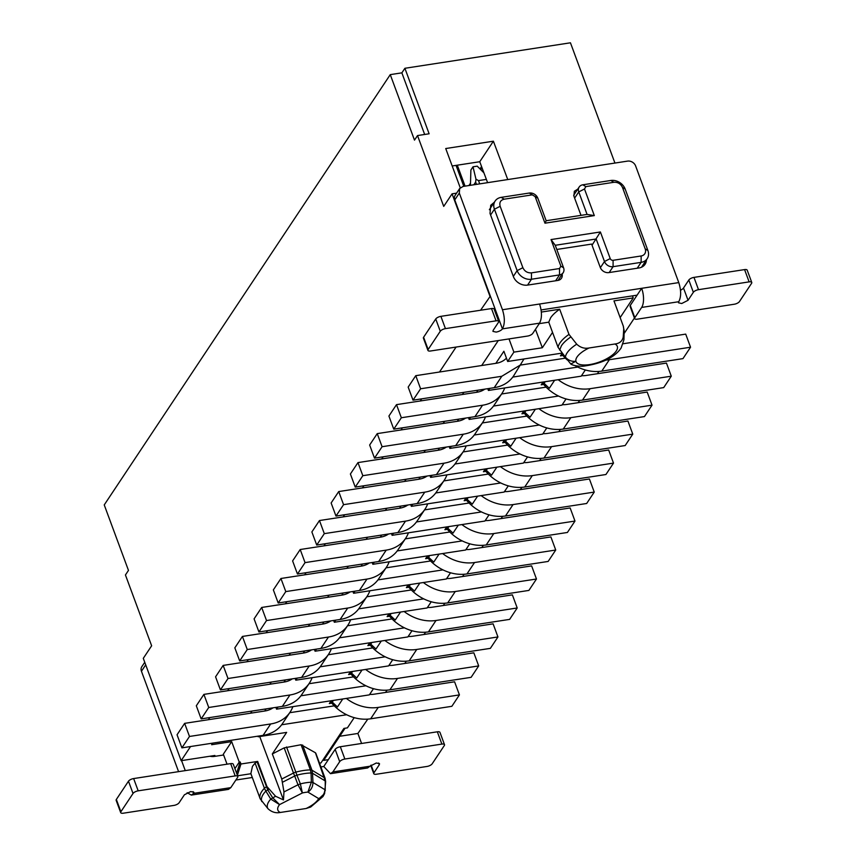<?xml version="1.0" encoding="UTF-8"?>
<svg xmlns="http://www.w3.org/2000/svg" width="856" height="856" viewBox="0 0 856 856"><rect width="100%" height="100%" fill="white"/><g stroke="black" fill="none" stroke-linecap="round" stroke-linejoin="round"><path stroke-width="1.28" d="M562.199 353.228L560.455 355.85L562.916 355.465A37.846 30.859 33.6 0 0 567.303 359.991M561.707 353.967A37.846 30.859 33.6 0 0 562.916 355.465M575.007 365.587A37.846 30.859 33.6 0 0 601.768 371.119L682.97 358.621L690.546 347.215L609.354 359.713A37.846 30.859 33.6 0 1 605.845 360.076M564.853 356.556L562.071 353.421M565.377 358.161L520.844 365.02M495.838 363.34L503.884 351.249L507.672 361.478L562.092 353.1M623.232 343.738L685.71 334.118L690.546 347.215M577.789 367.064L512.776 377.079M332.877 771.93L369.995 766.216L376.308 762.996L379.518 763.691L379.272 764.783L373.965 772.775A4.259 1.648 159.7 0 0 373.772 773.663A4.259 1.648 159.7 0 0 376.394 774.241L427.016 766.452A4.259 1.648 159.7 0 0 432.173 763.809L444.307 745.555A4.259 1.648 159.7 0 0 444.51 744.667A4.259 1.648 159.7 0 0 441.878 744.089L344.861 759.026A4.259 1.648 159.7 0 0 339.704 761.658L332.877 771.93L330.491 773.674L323.782 766.495L328.34 759.647L323.696 760.363L345.054 728.231M630.284 305.421L634.82 317.704A4.259 1.648 159.7 0 0 634.628 318.593L630.08 306.309A4.259 1.648 159.7 0 1 630.284 305.421L637.099 295.16L632.466 295.866L633.215 297.92L613.966 300.884L623.275 326.04A34.657 13.375 -20.3 0 1 623.328 326.19L624.152 331.197A34.09 13.15 -20.3 0 0 623.724 328.929L623.275 326.04M620.151 317.587L633.215 297.92M487.749 388.678L488.412 390.454L581.203 376.169L585.322 369.963M468.489 417.642L469.152 419.429L561.943 405.145L566.062 398.939M449.229 446.618L449.892 448.405L542.683 434.12L546.802 427.914M429.969 475.594L430.632 477.37L523.423 463.085L527.542 456.89M410.709 504.569L411.372 506.345L504.163 492.061L508.282 485.855M391.449 533.545L392.112 535.321L484.903 521.037L489.022 514.831M372.189 562.52L372.852 564.297L465.643 550.012L469.762 543.806M352.929 591.485L353.592 593.272L446.383 578.988L450.502 572.782M333.669 620.461L334.332 622.248L427.123 607.953L431.242 601.757M314.409 649.437L315.072 651.213L407.863 636.928L411.982 630.733M295.149 678.412L295.812 680.188L388.603 665.904L392.722 659.698M275.889 707.388L276.552 709.164L369.343 694.879L373.462 688.673M319.502 763.167L320.957 762.942L343.919 728.413L347.408 727.878L354.202 717.649M552.537 332.395L542.34 347.75L513.889 352.126L507.672 361.478M513.889 352.126L508.999 338.912M250.562 713.208L251.996 711.068M269.822 684.233L271.256 682.093M289.082 655.257L290.516 653.117M308.342 626.282L309.776 624.142M327.602 597.317L329.036 595.166M346.862 568.341L348.296 566.201M366.122 539.366L367.556 537.226M385.382 510.39L386.816 508.25M404.642 481.414L406.076 479.274M423.902 452.439L425.336 450.299M443.162 423.474L444.596 421.323M462.422 394.498L463.856 392.358M481.682 365.523L498.278 340.57M257.966 736.149L258.202 736.77L286.653 732.394L272.315 753.943L281.774 779.024L293.49 773.043L284.181 747.877L272.315 753.943M258.683 736.042L258.202 736.77M264.718 711.026L266.141 708.886M277.943 707.067L276.552 709.164M283.978 682.05L285.401 679.91M297.203 678.091L295.812 680.188M303.238 653.085L304.661 650.935M316.463 649.126L315.072 651.213M322.498 624.11L323.921 621.97M335.723 620.151L334.332 622.248M341.758 595.134L343.181 592.994M354.983 591.175L353.592 593.272M361.018 566.158L362.441 564.018M374.243 562.199L372.852 564.297M380.278 537.183L381.701 535.043M393.503 533.224L392.112 535.321M399.538 508.207L400.961 506.067M412.763 504.248L411.372 506.345M418.798 479.242L420.221 477.092M432.023 475.283L430.632 477.37M438.058 450.267L439.481 448.127M451.283 446.308L449.892 448.405M457.318 421.291L458.741 419.151M470.543 417.332L469.152 419.429M476.578 392.315L478.001 390.175M489.803 388.356L488.412 390.454M506.442 358.161A23.658 19.281 33.6 0 1 505.607 358.964A23.658 19.281 33.6 0 1 496.106 363.297L415.759 375.677L408.173 387.083L413.02 400.18L494.212 387.682A37.846 30.859 33.6 0 0 513.621 375.88L523.968 358.974M415.759 375.677L420.606 388.774L413.02 400.18M494.212 387.682L501.798 376.276L420.606 388.774M501.798 376.276L521.197 364.485M234.919 768.613L239.241 762.097L240.183 761.958L240.943 764.001L257.667 761.423L255.099 763.103L252.466 766.323L250.862 773.589L260.171 798.755A34.657 13.375 -20.3 0 1 261.776 791.49A34.657 13.375 -20.3 0 1 264.408 788.269L255.099 763.103M323.782 766.495L320.893 766.933M252.306 777.494L235.871 780.03M236.631 773.236L240.183 761.958M361.585 743.468L357.883 733.464L339.714 736.267M367.791 719.126L357.883 733.464M634.414 318.036L624.088 333.562M598.911 371.44L597.402 373.719M579.651 400.415L578.142 402.695M560.391 429.391L558.882 431.67M541.131 458.356L539.622 460.635M521.871 487.332L520.362 489.611M502.611 516.307L501.102 518.586M483.351 545.283L481.842 547.562M464.091 574.258L462.582 576.537M444.831 603.234L443.322 605.502M425.571 632.199L424.062 634.478M406.311 661.174L404.802 663.453M387.051 690.15L385.542 692.429M600.377 267.693L604.486 261.508A7.094 5.789 33.6 0 0 613.089 266.676L641.133 262.353L637.239 268.217M632.466 295.866L541.088 309.936M564.714 356.331L570.792 364.014L575.842 361.275C571.808 361.756 568.331 360.397 565.409 357.187L558.069 347.343A34.657 13.375 -20.3 0 1 559.931 342.967A34.657 13.375 -20.3 0 1 568.994 334.396L559.685 309.241L541.334 312.065M568.994 334.396L576.719 344.187C580.389 347.59 584.498 348.852 589.046 347.985A21.999 8.496 159.7 0 0 577.04 356.995A21.999 8.496 159.7 0 0 589.602 364.592A21.999 8.496 159.7 0 0 616.277 350.96A21.999 8.496 159.7 0 0 614.886 344.005L589.046 347.985M614.886 344.005C619.562 343.459 622.333 341.137 623.222 337.029L623.724 328.929M546.117 387.137L501.584 393.995M558.208 379.711A37.846 30.859 -146.4 0 0 590.094 388.688L582.508 400.094A37.846 30.859 33.6 0 1 543.656 384.44L541.195 384.825L543.046 382.044A30.313 24.717 33.6 0 0 544.095 383.349L545.186 381.712M558.529 396.039L493.516 406.054M526.857 416.112L482.324 422.96M538.948 408.687A37.846 30.859 -146.4 0 0 570.834 417.664L563.248 429.07A37.846 30.859 33.6 0 1 524.396 413.416L521.935 413.79L523.786 411.019A30.313 24.717 33.6 0 0 524.835 412.325L525.926 410.687M539.269 425.015L474.256 435.019M507.597 445.088L463.064 451.936M519.688 437.651A37.846 30.859 -146.4 0 0 551.574 446.639L543.988 458.046A37.846 30.859 33.6 0 1 505.136 442.392L502.675 442.766L504.526 439.995A30.313 24.717 33.6 0 0 505.575 441.3L506.666 439.663M520.009 453.99L454.996 463.995M488.337 474.053L443.804 480.911M500.428 466.627A37.846 30.859 -146.4 0 0 532.314 475.604L524.728 487.01A37.846 30.859 33.6 0 1 485.876 471.367L483.415 471.742L485.266 468.96A30.313 24.717 33.6 0 0 486.315 470.276L487.406 468.639M500.749 482.966L435.736 492.97M469.077 503.028L424.544 509.887M481.168 495.603A37.846 30.859 -146.4 0 0 513.054 504.58L505.468 515.986A37.846 30.859 33.6 0 1 466.616 500.332L464.155 500.717L466.006 497.935M481.489 511.942L416.476 521.946M449.817 532.004L405.284 538.863M461.908 524.578A37.846 30.859 -146.4 0 0 493.794 533.556L486.208 544.962A37.846 30.859 33.6 0 1 447.356 529.308L444.895 529.693L446.746 526.911A30.313 24.717 33.6 0 0 447.795 528.216L448.886 526.579M462.229 540.906L397.216 550.922M430.557 560.98L386.024 567.838M442.648 553.554A37.846 30.859 -146.4 0 0 474.534 562.531L466.948 573.937A37.846 30.859 33.6 0 1 428.096 558.283L425.635 558.668L427.486 555.886M442.969 569.882L377.956 579.897M411.297 589.955L366.764 596.803M423.388 582.529A37.846 30.859 -146.4 0 0 455.274 591.507L447.688 602.913A37.846 30.859 33.6 0 1 408.836 587.259L406.375 587.633L408.226 584.862A30.313 24.717 33.6 0 0 409.275 586.167L410.366 584.53M423.709 598.858L358.696 608.862M392.037 618.931L347.504 625.779M404.128 611.494A37.846 30.859 -146.4 0 0 436.014 620.482L428.428 631.889A37.846 30.859 33.6 0 1 389.576 616.234L387.115 616.609L388.966 613.827M404.449 627.833L339.436 637.838M372.777 647.896L328.244 654.754M384.868 640.47A37.846 30.859 -146.4 0 0 416.754 649.447L409.168 660.853A37.846 30.859 33.6 0 1 370.316 645.21L367.855 645.585L369.706 642.803A30.313 24.717 33.6 0 0 370.755 644.119L371.846 642.482M385.189 656.809L320.176 666.813M353.517 676.871L308.984 683.73M365.608 669.446A37.846 30.859 -146.4 0 0 397.494 678.423L389.908 689.829A37.846 30.859 33.6 0 1 351.056 674.175L348.595 674.56L350.446 671.778A30.313 24.717 33.6 0 0 351.495 673.083L352.586 671.446M365.929 685.784L300.916 695.789M289.724 712.706L334.257 705.847M346.348 698.421A37.846 30.859 -146.4 0 0 378.234 707.398L370.648 718.805A37.846 30.859 33.6 0 1 331.796 703.15L329.335 703.536L331.186 700.754M346.669 714.749L281.656 724.765M284.181 747.877L301.077 744.731L315.425 752.756L315.8 753.762M535.449 329.357L542.34 347.75M227.033 764.183L223.33 754.179L231.676 741.628L211.635 744.72L212.695 743.126M496.662 315.95L497.315 314.965M555.619 280.789L559.524 274.915L531.469 279.238A11.824 9.641 33.6 0 1 517.142 270.624L494.426 209.217A11.824 9.641 -146.4 0 1 495.121 201.053A11.824 9.641 -146.4 0 1 501.188 197.362L529.233 193.049A7.094 5.789 -146.4 0 1 537.836 198.218L546.16 220.73L544.972 223.191L594.321 215.594L584.488 188.983L585.836 186.608L613.88 182.296C617.872 182.071 620.739 183.794 622.483 187.464L645.199 248.861A7.094 5.789 -146.4 0 1 641.144 255.976L641.133 262.353A11.824 9.641 -146.4 0 0 647.2 258.662L641.508 267.233M539.569 323.151C542.062 318.239 542.062 311.862 539.58 304.019L678.776 282.598L635.612 165.925A6.623 5.404 -146.4 0 0 627.587 161.11L463.085 186.437L459.693 188.502L459.308 193.071L502.461 309.744C504.944 317.587 504.944 323.953 502.451 328.865A5.2 2.012 -20.3 0 1 496.148 332.085L492.938 331.379L493.174 330.288L498.481 322.305A4.259 1.648 159.7 0 0 498.684 321.417A4.259 1.648 159.7 0 0 496.052 320.84L445.441 328.629A4.259 1.648 159.7 0 0 440.273 331.272L428.139 349.515A4.259 1.648 159.7 0 0 427.947 350.414A4.259 1.648 159.7 0 0 430.579 350.992L527.585 336.055A4.259 1.648 159.7 0 0 532.753 333.412L539.569 323.151L502.451 328.865L490.338 296.112L480.569 310.247M214.257 756.437L214.899 755.473L181.151 760.674L190.556 746.528M208.383 719.703L209.816 717.563M227.643 690.728L229.076 688.588M246.903 661.752L248.336 659.612M266.163 632.777L267.596 630.637M285.423 603.801L286.856 601.661M304.683 574.836L306.116 572.685M323.942 545.861L325.376 543.721M343.203 516.885L344.636 514.745M362.463 487.909L363.896 485.769M381.723 458.934L383.156 456.794M400.983 429.969L402.416 427.818M420.243 400.993L421.676 398.843M439.502 372.018L456.098 347.055M281.774 779.024L283.967 791.939L283.475 799.921L275.557 796.251L266.976 786.589L257.667 761.423M283.475 799.921L259.732 736.535M239.241 762.097L231.676 741.628M185.271 770.614L181.568 760.61M223.63 755.003L214.353 756.426A11.824 9.641 33.6 0 1 209.923 756.244M237.829 776.488L233.281 764.205A4.259 1.648 159.7 0 0 230.66 763.627L235.197 775.911A4.259 1.648 -20.3 0 1 237.829 776.488A4.259 1.648 -20.3 0 1 237.626 777.376L230.81 787.638L228.413 789.393M178.572 771.641L141.443 671.254A6.623 5.404 -146.4 0 1 141.829 666.674L144.75 662.277M441.878 744.089L437.33 731.805L340.324 746.742A4.259 1.648 -20.3 0 0 335.156 749.385L328.34 759.647M306.116 808.503A21.999 8.496 -20.3 0 0 318.122 799.483L324.595 793.533L322.98 796.529L310.685 807.026L306.116 808.503L280.286 812.472C275.728 813.35 271.62 812.087 267.949 808.685L260.224 798.894A34.657 13.375 -20.3 0 1 260.171 798.755L260.224 798.894M260.117 798.616L250.915 773.728L237.572 775.782M237.38 775.29L240.943 764.001M437.33 731.805A4.259 1.648 -20.3 0 1 439.963 732.383L444.51 744.667M369.995 766.216L367.599 767.96L330.491 773.674M390.261 74.633L401.86 72.846L404.899 68.287L429.124 133.782L417.525 135.569L414.497 140.127L390.261 74.633L104.239 504.912L128.475 570.406L125.436 574.965L151.64 645.788L143.294 658.339L181.151 760.674M404.899 68.287L570.449 42.8L614.929 163.057M456.601 193.146L452.064 193.841L489.921 296.176M490.338 296.112L454.761 199.919A6.623 5.404 -146.4 0 1 455.146 195.339L459.693 188.491M622.483 187.464L625.18 189.09L647.896 250.498A11.824 9.641 -146.4 0 1 647.2 258.662M592.042 245.191L600.388 231.965L610.221 258.576A2.365 1.926 -146.4 0 0 613.089 260.299L641.144 255.976M610.221 258.576L604.486 261.508L596.161 238.995L555.244 245.287L563.58 267.8A7.094 5.789 33.6 0 1 563.162 272.711A7.094 5.789 33.6 0 1 559.524 274.915L559.524 268.538L531.48 272.861C527.489 273.085 524.621 271.363 522.877 267.693L500.161 206.296C499.166 202.498 500.514 200.122 504.216 199.181L532.272 194.858L535.128 196.58L544.972 223.191M556.785 249.46L591.635 244.088L600.27 267.425A7.094 5.789 -146.4 0 0 608.862 272.593L639.025 267.949A11.824 9.641 -146.4 0 0 645.092 264.258A11.824 9.641 -146.4 0 0 646.441 259.817M678.776 282.598C681.258 290.473 681.258 296.85 678.765 301.719L678.519 302.81L681.74 303.516L688.042 300.296L693.349 292.303L688.812 280.03L683.505 288.012L688.042 300.296M680.499 290.227A5.2 2.012 159.7 0 0 683.505 288.012M634.628 318.593A4.259 1.648 159.7 0 0 637.249 319.17L734.266 304.233A4.259 1.648 159.7 0 0 739.423 301.601L751.557 283.347A4.259 1.648 159.7 0 0 751.761 282.459L747.213 270.175A4.259 1.648 159.7 0 0 744.581 269.597L693.97 277.387A4.259 1.648 159.7 0 0 688.812 280.03M634.82 317.704L641.647 307.432A14.188 6.131 -98.8 0 0 641.658 288.312L637.099 295.16M539.237 323.643L548.76 322.177L550.622 317.801A34.657 13.375 159.7 0 1 559.685 309.241M487.599 182.66L479.756 161.731L493.388 141.197L507.758 179.557M582.508 400.094L663.71 387.597L671.286 376.191L590.094 388.688M543.656 384.44A37.846 30.859 -146.4 0 1 542.447 382.932M581.524 375.688A23.658 19.281 -146.4 0 0 586.093 375.463L666.45 363.083L671.286 376.191M474.952 416.647A37.846 30.859 33.6 0 0 494.361 404.856L501.948 393.45A37.846 30.859 -146.4 0 1 482.538 405.241L401.346 417.749L393.76 429.156L474.952 416.647L482.538 405.241M484.87 389.116A23.658 19.281 33.6 0 1 476.846 392.273L396.499 404.642L388.913 416.048L393.76 429.156M396.499 404.642L401.346 417.749M504.708 387.939A37.846 30.859 -146.4 0 1 501.948 393.45M563.248 429.07L644.45 416.572L652.026 405.166L570.834 417.664M524.396 413.416A37.846 30.859 -146.4 0 1 523.187 411.907M562.264 404.663A23.658 19.281 -146.4 0 0 566.832 404.428L647.19 392.059L652.026 405.166M455.692 445.623A37.846 30.859 33.6 0 0 475.101 433.832L482.688 422.425A37.846 30.859 -146.4 0 1 463.278 434.217L382.086 446.714L374.5 458.131L455.692 445.623L463.278 434.217M465.611 418.092A23.658 19.281 33.6 0 1 457.586 421.248L377.239 433.618L369.653 445.024L374.5 458.131M377.239 433.618L382.086 446.714M485.448 416.915A37.846 30.859 -146.4 0 1 482.688 422.425M543.988 458.046L625.19 445.537L632.766 434.131L551.574 446.639M505.136 442.392A37.846 30.859 -146.4 0 1 503.927 440.883M543.004 433.628A23.658 19.281 -146.4 0 0 547.572 433.404L627.93 421.034L632.766 434.131M436.432 474.599A37.846 30.859 33.6 0 0 455.841 462.807L463.428 451.401A37.846 30.859 -146.4 0 1 444.018 463.192L362.826 475.69L355.24 487.096L436.432 474.599L444.018 463.192M446.351 447.067A23.658 19.281 33.6 0 1 438.325 450.224L357.979 462.593L350.393 473.999L355.24 487.096M357.979 462.593L362.826 475.69M466.188 445.89A37.846 30.859 -146.4 0 1 463.428 451.401M524.728 487.01L605.93 474.513L613.506 463.107L532.314 475.604M485.876 471.367A37.846 30.859 -146.4 0 1 484.667 469.858M523.744 462.604A23.658 19.281 -146.4 0 0 528.312 462.379L608.67 450.01L613.506 463.107M417.172 503.574A37.846 30.859 33.6 0 0 436.581 491.783L444.168 480.377A37.846 30.859 -146.4 0 1 424.758 492.168L343.566 504.666L335.98 516.072L417.172 503.574L424.758 492.168M427.091 476.043A23.658 19.281 33.6 0 1 419.065 479.2L338.719 491.569L331.133 502.975L335.98 516.072M338.719 491.569L343.566 504.666M446.928 474.866A37.846 30.859 -146.4 0 1 444.168 480.377M505.468 515.986L586.67 503.489L594.246 492.082L513.054 504.58M466.616 500.332A37.846 30.859 -146.4 0 1 465.407 498.834M504.484 491.579A23.658 19.281 -146.4 0 0 509.053 491.355L589.41 478.986L594.246 492.082M397.912 532.55A37.846 30.859 33.6 0 0 417.321 520.748L424.908 509.341A37.846 30.859 -146.4 0 1 405.498 521.144L324.306 533.641L316.72 545.047L397.912 532.55L405.498 521.144M407.83 505.008A23.658 19.281 33.6 0 1 399.805 508.175L319.459 520.544L311.873 531.951L316.72 545.047M319.459 520.544L324.306 533.641M427.668 503.842A37.846 30.859 -146.4 0 1 424.908 509.341M486.208 544.962L567.41 532.464L574.986 521.058L493.794 533.556M447.356 529.308A37.846 30.859 -146.4 0 1 446.147 527.81M485.224 520.555A23.658 19.281 -146.4 0 0 489.793 520.33L570.15 507.961L574.986 521.058M378.652 561.525A37.846 30.859 33.6 0 0 398.061 549.723L405.648 538.317A37.846 30.859 -146.4 0 1 386.238 550.119L305.046 562.617L297.46 574.023L378.652 561.525L386.238 550.119M388.57 533.984A23.658 19.281 33.6 0 1 380.546 537.14L300.199 549.52L292.613 560.926L297.46 574.023M300.199 549.52L305.046 562.617M408.408 532.817A37.846 30.859 -146.4 0 1 405.648 538.317M466.948 573.937L548.15 561.44L555.726 550.034L474.534 562.531M428.096 558.283A37.846 30.859 -146.4 0 1 426.887 556.775M465.964 549.531A23.658 19.281 -146.4 0 0 470.533 549.306L550.89 536.926L555.726 550.034M359.392 590.49A37.846 30.859 33.6 0 0 378.801 578.699L386.388 567.293A37.846 30.859 -146.4 0 1 366.978 579.084L285.786 591.592L278.2 602.999L359.392 590.49L366.978 579.084M369.31 562.959A23.658 19.281 33.6 0 1 361.286 566.116L280.939 578.485L273.353 589.891L278.2 602.999M280.939 578.485L285.786 591.592M389.148 561.782A37.846 30.859 -146.4 0 1 386.388 567.293M447.688 602.913L528.89 590.415L536.466 579.009L455.274 591.507M408.836 587.259A37.846 30.859 -146.4 0 1 407.627 585.75M446.704 578.506A23.658 19.281 -146.4 0 0 451.273 578.271L531.63 565.902L536.466 579.009M340.132 619.466A37.846 30.859 33.6 0 0 359.541 607.674L367.128 596.268A37.846 30.859 -146.4 0 1 347.718 608.06L266.526 620.557L258.94 631.974L340.132 619.466L347.718 608.06M350.05 591.935A23.658 19.281 33.6 0 1 342.026 595.091L261.679 607.46L254.093 618.867L258.94 631.974M261.679 607.46L266.526 620.557M369.888 590.758A37.846 30.859 -146.4 0 1 367.128 596.268M428.428 631.889L509.63 619.38L517.206 607.974L436.014 620.482M389.576 616.234A37.846 30.859 -146.4 0 1 388.367 614.726M427.444 607.471A23.658 19.281 -146.4 0 0 432.013 607.246L512.37 594.877L517.206 607.974M320.872 648.441A37.846 30.859 33.6 0 0 340.281 636.65L347.868 625.244A37.846 30.859 -146.4 0 1 328.458 637.035L247.266 649.533L239.68 660.939L320.872 648.441L328.458 637.035M330.791 620.91A23.658 19.281 33.6 0 1 322.765 624.067L242.419 636.436L234.833 647.842L239.68 660.939M242.419 636.436L247.266 649.533M350.628 619.733A37.846 30.859 -146.4 0 1 347.868 625.244M409.168 660.853L490.37 648.356L497.946 636.95L416.754 649.447M370.316 645.21A37.846 30.859 -146.4 0 1 369.107 643.701M408.184 636.447A23.658 19.281 -146.4 0 0 412.752 636.222L493.11 623.853L497.946 636.95M301.612 677.417A37.846 30.859 33.6 0 0 321.021 665.626L328.608 654.209A37.846 30.859 -146.4 0 1 309.198 666.011L228.006 678.508L220.42 689.915L301.612 677.417L309.198 666.011M311.531 649.886A23.658 19.281 33.6 0 1 303.505 653.042L223.159 665.412L215.573 676.818L220.42 689.915M223.159 665.412L228.006 678.508M331.368 648.709A37.846 30.859 -146.4 0 1 328.608 654.209M389.908 689.829L471.11 677.331L478.686 665.925L397.494 678.423M351.056 674.175A37.846 30.859 -146.4 0 1 349.847 672.677M388.924 665.422A23.658 19.281 -146.4 0 0 393.493 665.198L473.85 652.828L478.686 665.925M282.352 706.393A37.846 30.859 33.6 0 0 301.761 694.591L309.348 683.184A37.846 30.859 -146.4 0 1 289.938 694.986L208.746 707.484L201.16 718.89L282.352 706.393L289.938 694.986M292.27 678.851A23.658 19.281 33.6 0 1 284.245 682.018L203.899 694.387L196.313 705.793L201.16 718.89M203.899 694.387L208.746 707.484M312.108 677.685A37.846 30.859 -146.4 0 1 309.348 683.184M263.092 735.368A37.846 30.859 33.6 0 0 282.501 723.566L290.088 712.16A37.846 30.859 -146.4 0 1 270.678 723.962L189.486 736.46L181.9 747.866L263.092 735.368L270.678 723.962M273.011 707.826A23.658 19.281 33.6 0 1 264.986 710.983L184.639 723.363L177.053 734.769L181.9 747.866M184.639 723.363L189.486 736.46M292.848 706.66A37.846 30.859 -146.4 0 1 290.088 712.16M370.648 718.805L451.85 706.307L459.426 694.901L378.234 707.398M331.796 703.15A37.846 30.859 -146.4 0 1 330.587 701.653M369.664 694.398A23.658 19.281 -146.4 0 0 374.233 694.173L454.59 681.804L459.426 694.901M460.26 187.817L445.73 148.537L493.388 141.197M558.069 347.343L548.76 322.177M452.064 193.841L443.718 206.392L417.525 135.569M324.595 793.533L324.906 789.681C324.595 793.79 322.519 796.765 318.657 798.584L307.903 792.089A20.94 8.079 -20.3 0 0 302.393 792.945L300.37 783.893L297.995 784.781L302.393 792.945L279.559 804.608L272.657 797.728L267.693 789.81L257.046 761.744M187.132 792.71L191.316 795.096L193.691 793.352L193.927 792.271L190.717 791.565L184.404 794.785L179.097 802.768A4.259 1.648 -20.3 0 1 173.939 805.41L123.328 813.2A4.259 1.648 -20.3 0 1 120.696 812.622A4.259 1.648 -20.3 0 1 120.889 811.734L133.022 793.48A4.259 1.648 -20.3 0 1 138.191 790.837L235.197 775.911M230.66 763.627L133.643 778.564A4.259 1.648 159.7 0 0 128.486 781.196L116.352 799.451A4.259 1.648 159.7 0 0 116.148 800.339L120.696 812.622M468.949 185.527L470.522 183.152M479.981 168.921L481.564 166.556M600.388 231.965L551.029 239.562L560.873 266.173L559.524 268.538M581.01 215.359L573.916 196.195L574.344 191.295L577.768 189.112M494.297 202.294L490.723 205.269L490.017 213.433L513.343 276.477A11.824 9.641 33.6 0 0 527.671 285.091L557.834 280.447A7.094 5.789 33.6 0 0 561.472 278.232A7.094 5.789 33.6 0 0 562.146 274.23M555.244 245.287L551.029 239.562M693.97 277.387L698.507 289.67A4.259 1.648 159.7 0 0 693.349 292.303M698.507 289.67L749.128 281.881A4.259 1.648 159.7 0 1 751.761 282.459M479.756 161.731L452.171 165.978M549.306 388.271L544.095 383.349L549.306 388.271L554.635 380.257M542.811 382.397L543.945 383.777M530.046 417.236L524.835 412.325L530.046 417.236L535.375 409.232M523.551 411.372L524.685 412.752M510.786 446.211L505.575 441.3L510.786 446.211L516.115 438.208M504.291 440.348L505.425 441.728M491.526 475.187L486.315 470.276L491.526 475.187L496.855 467.183M485.031 469.323L486.165 470.704M465.996 497.957A30.313 24.717 33.6 0 0 467.055 499.241L472.266 504.163L477.595 496.159M472.266 504.163L465.771 498.299M453.006 533.138L447.795 528.216L453.006 533.138L458.335 525.124M446.511 527.264L447.645 528.644M427.476 555.908A30.313 24.717 33.6 0 0 428.535 557.192L433.746 562.114L439.075 554.1M433.746 562.114L427.251 556.24M414.486 591.079L409.275 586.167L414.486 591.079L419.815 583.075M407.991 585.215L409.125 586.595M388.956 613.848A30.313 24.717 33.6 0 0 390.015 615.143L395.226 620.054L400.555 612.051M395.226 620.054L388.731 614.191M375.966 649.03L370.755 644.119L375.966 649.03L381.295 641.026M369.471 643.166L370.605 644.547M356.706 678.005L351.495 673.083L356.706 678.005L362.035 669.991M350.211 672.142L351.345 673.522M331.176 700.775A30.313 24.717 33.6 0 0 332.235 702.059L337.446 706.981L342.764 698.967M337.446 706.981L330.951 701.107M301.077 744.731L310.386 769.897A33.587 12.958 -20.3 0 0 295.844 772.133L296.914 775.162A33.02 12.744 -20.3 0 1 311.049 772.989L310.386 769.897A4.729 1.83 -20.3 0 1 311.948 770.197L312.526 773.268L325.237 780.95L325.226 790.709L324.906 789.681L312.964 782.47L312.526 773.268L311.049 772.989L311.37 782.191L307.903 792.089C311.188 789.906 312.879 786.707 312.964 782.47L311.37 782.191A29.832 11.513 -20.3 0 0 300.37 783.893L296.914 775.162L294.689 776.018L293.49 773.043A4.729 1.83 -20.3 0 1 295.844 772.133L286.535 746.967M325.237 780.95L315.425 752.756M470.447 185.303L470.886 170.002L473.004 166.802L477.231 166.16L483.929 172.869M480.794 169.734L482.046 167.851M584.488 188.983L578.752 191.915L587.077 214.428L546.16 220.73M427.947 350.414L423.399 338.131A4.259 1.648 -20.3 0 1 423.602 337.243L435.736 318.988A4.259 1.648 -20.3 0 1 440.894 316.346L491.505 308.556A4.259 1.648 -20.3 0 1 494.137 309.134L498.684 321.417M497.914 316.581A5.2 2.012 -20.3 0 1 497.186 317.373M424.662 134.467L401.86 72.846M268.731 789.286L265.863 791.094L264.408 788.269A4.729 1.83 -20.3 0 1 266.355 786.91L266.976 786.589M275.557 796.251L270.753 799.097L265.863 791.094A34.09 13.15 -20.3 0 0 263.316 794.208A34.09 13.15 -20.3 0 0 261.84 801.601M280.286 812.472A21.999 8.496 -20.3 0 1 278.895 805.517L279.559 804.608L270.753 799.097A30.891 11.92 -20.3 0 0 268.966 801.355A30.891 11.92 -20.3 0 0 267.949 808.685M625.18 189.09A11.824 9.641 33.6 0 0 610.852 180.477L582.808 184.8A7.094 5.789 -146.4 0 0 579.17 187.015A7.094 5.789 -146.4 0 0 578.752 191.915L574.633 198.111M587.077 214.428L594.321 215.594M476.492 184.372L475.636 182.071L473.839 184.778M479.713 183.869L478.504 180.605L475.979 179.204L473.004 166.802M475.636 182.071L475.979 179.204M478.504 180.605L486.369 179.396M601.768 371.119L609.354 359.713M609.183 272.54L613.089 266.676L613.089 260.299M527.574 285.101L531.469 279.238L531.48 272.861M335.156 749.385L339.704 761.658M559.631 350.061L561.472 345.685A34.09 13.15 -20.3 0 1 570.61 337.114M565.409 357.187A30.891 11.92 -20.3 0 1 567.121 352.833A30.891 11.92 -20.3 0 1 576.719 344.187M570.781 364.035C573.06 365.491 576.998 366.229 582.594 366.272C601.608 363.779 614.458 357.69 621.124 348.007L623.938 339.704A30.891 11.92 159.7 0 0 623.222 337.029M324.627 793.448L325.644 781.678L325.109 778.35A4.729 1.83 -20.3 0 0 324.734 777.922L311.948 770.197L302.639 745.03M513.311 276.392L517.142 270.624L522.877 267.693M282.566 782.202L294.689 776.018L297.995 784.781L283.967 791.939M141.443 671.254L145.702 664.845M230.81 787.638L193.691 793.352L193.039 791.597M340.324 746.742L344.861 759.026M373.965 772.775L371.13 765.093M379.272 764.783L378.62 763.028M454.761 199.919L459.308 193.071M645.199 248.861L647.896 250.498M502.461 309.744L539.58 304.019M678.765 301.719L641.647 307.432M744.581 269.597L749.128 281.881M466.905 499.679L468.146 497.604M428.385 557.62L429.626 555.555M389.865 615.571L391.106 613.506M332.085 702.487L333.326 700.422M560.873 266.173L563.58 267.8M500.161 206.296L494.426 209.217L490.595 214.984M116.352 799.451L120.889 811.734M128.486 781.196L133.022 793.48M133.643 778.564L138.191 790.837M613.88 182.296L610.852 180.477M585.836 186.608L582.808 184.8M535.128 196.58L537.836 198.218M532.272 194.858L529.233 193.049M504.216 199.181L501.188 197.362M428.139 349.515L423.602 337.243M435.736 318.988L440.273 331.272M445.441 328.629L440.894 316.346M491.505 308.556L496.052 320.84M463.792 186.319L456.045 165.379M623.938 339.704L624.152 331.197M623.328 326.19L614.02 301.023M325.109 778.35L315.8 753.184M563.162 272.711L558.037 280.415M191.305 795.106L228.424 789.393M373.772 773.663L370.723 765.425M495.121 201.053L489.365 209.709M573.659 195.296L579.17 187.015M465.065 186.126L457.307 165.187"/></g></svg>
